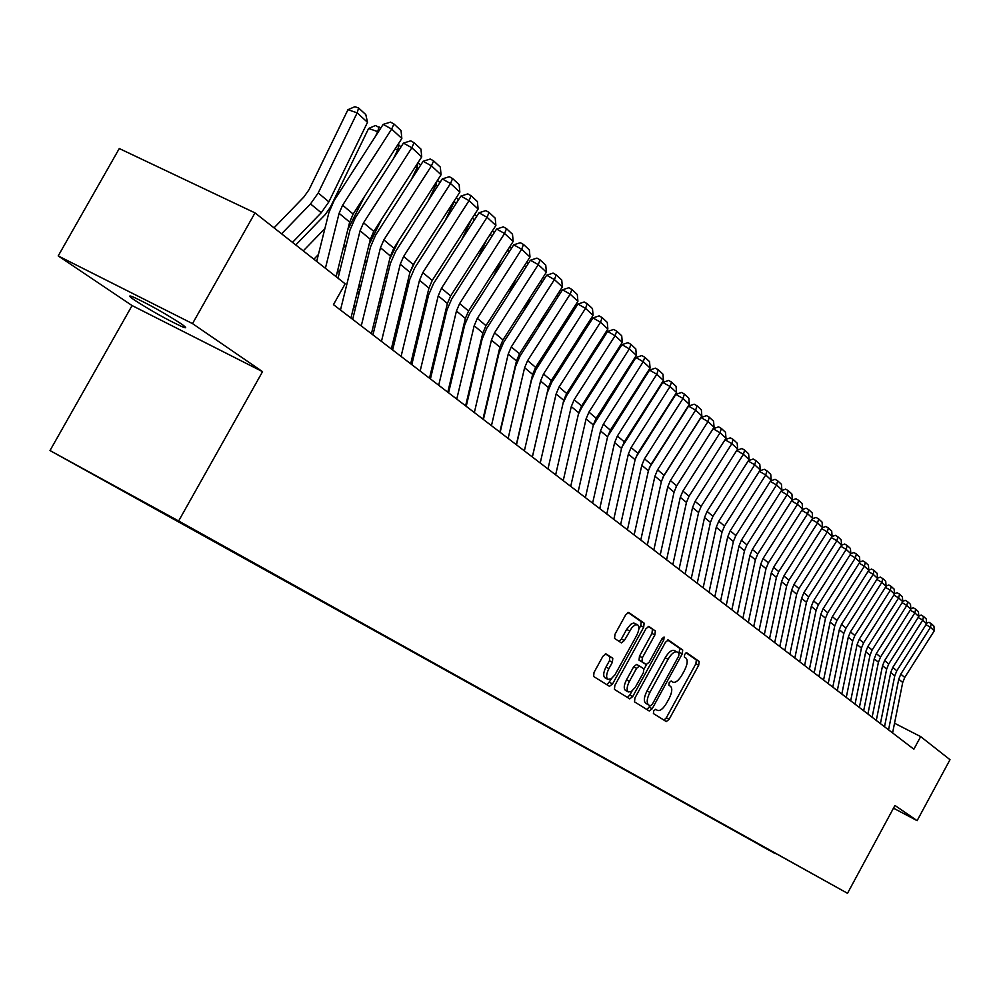 <?xml version="1.0" encoding="UTF-8"?>
<svg xmlns="http://www.w3.org/2000/svg" width="1000" height="1000" viewBox="0 0 1000 1000"><rect width="100%" height="100%" fill="white"/><g stroke="black" fill="none" stroke-linecap="round" stroke-linejoin="round"><path stroke-width="1.5" d="M653.7 710.888L653.4 713.562L666.287 721.562L669.137 719.287L698.7 665.225L699.175 661.425L686.688 652.738L684.688 654.287L684.362 656.988L685.987 658.112C687.975 660.288 687.475 664.388 684.488 670.4L682.013 674.938C678.688 680.5 675.688 682.913 673.025 682.175L671.188 680.975L669.2 682.562L668.888 685.25L670.55 686.338C672.562 688.462 672.075 692.525 669.1 698.55L666.612 703.088C663.225 708.737 660.175 711.175 657.487 710.387L655.713 709.287L653.7 710.888M134.938 300.387C152.537 311.637 168.538 320.525 182.963 327.062C187.213 328.663 186.488 327.488 180.787 323.55C163.438 312.425 147.375 303.475 132.587 296.725C128.112 295.038 128.9 296.25 134.938 300.387M78.9 466.55L102.163 479.338L78.9 466.55M606.038 653.9L602.925 656.237L594.025 672.425L593.625 676.475L609.5 686.325L612.537 683.975L643.688 627.212L644.137 623.162L628.688 612.438L625.7 614.775L614.975 634.3L614.562 638.387L621.325 642.875L624.325 640.537L631.875 627.6L634.975 624.975L637.525 624.712C639.587 626.5 639.263 630.15 636.562 635.662L614.913 674.9L611.125 678.825L607.9 679.375C605.938 677.575 606.275 673.975 608.925 668.587L612.375 662.312L612.788 658.275L605.925 653.85M262.55 371.65L192.512 323.612L255 212.887L119.275 148.537L58.2 255.925L132.088 305.562L50 450.55L178.637 520.975L262.55 371.65L132.088 305.562M893.475 808.175L917.125 820.662L894.95 805.45L847.513 893.3L178.637 520.975M917.125 820.662L950 759.688L920.662 736.612L894.538 723.225M255 212.887L345.15 283.812L333.462 304.637L913.85 749.212L920.662 736.612M634.938 697.962L634.513 701.85L649.312 711.025L652.2 708.725L682.25 653.85L682.712 649.975L668.312 639.975L665.462 642.262L634.938 697.962M629.738 698.875L614.425 689.388L614.85 685.413L645.938 628.763L648.85 626.45L655.325 630.938L654.875 634.938L642.375 657.712L641.938 661.675L646.237 664.513L649.15 662.212L662.075 638.625L664.075 637.025L663.812 639.837L632.712 696.562L629.763 698.888M775.188 853.587L758.35 844.312L775.188 853.587M50 450.55L847.513 893.3M124.913 491.65L773.3 852.075M124.663 491.75L772.825 852.225M192.512 323.612L58.2 255.925M451.15 381.925L450.387 381.325M433.075 367.887L432.137 367.163M414.487 353.475L413.375 352.612M395.375 338.663L394.075 337.65M375.737 323.413L374.237 322.25M355.525 307.738L353.812 306.413M663.988 720.125L666.325 717.788L695.875 663.763L696.35 659.95L686.025 652.775M678.913 653.238L679.85 648.5L667.6 639.987M646.975 709.575L650.125 705.812M650.275 705.888L652.312 704.287L678.725 656.05L679.05 653.337L677.087 651.988C674.4 651.287 671.388 653.713 668.05 659.262L649.887 692.438C646.862 698.55 646.4 702.663 648.487 704.762L647.487 704.4M676.875 651.9L674.225 650.5C671.525 649.788 668.512 652.212 665.188 657.775L668.05 659.262M650.3 705.9L645.638 703.238C643.538 701.137 644 697.025 647.025 690.913L665.188 657.775M648.125 626.45L655.325 630.938M646.237 664.513L639.038 660.15L639.475 656.188L651.963 633.425L652.412 629.438M646.525 664.587L644.05 669.1M632.062 690.962L629.837 695.025L632.712 696.562M629.4 681.388C626.8 686.675 626.438 690.2 628.337 691.95L631.462 691.388L635.163 687.513L643.363 672.763L643.8 668.838L639.5 666.025L636.562 668.337L629.4 681.388L626.5 679.85C623.9 685.138 623.55 688.65 625.45 690.413L628.337 691.95M639.438 665.987L636.6 664.488L633.65 666.8L636.562 668.337M626.5 679.85L633.65 666.8M627.388 697.425L629.837 695.025M607.9 679.375L604.975 677.825C603 676.012 603.337 672.412 605.988 667.038L609.438 660.75L609.85 656.712L605.363 653.812M637.525 624.712L633.675 622.987L630.8 624.237L626.65 629.4L629.6 630.938M619.05 641.363L621.388 639L626.65 629.4M638.8 629.25L640.763 625.688L641.2 621.65L627.95 612.438M607.112 684.85L611.888 678.288M888.562 729.837L898.75 679.188L900.788 674.137L930.45 627.3L926 624.675M892.588 732.925L902.712 682.487L904.737 677.45L934.262 630.825L930.45 627.3L931.275 623.663L933.938 626.138L934.262 630.825M926.55 623.175L928.95 622.288L931.275 623.663M880.413 723.6L890.725 672.513L892.788 667.412L922.712 620.15L918.188 617.487M884.513 726.737L894.762 675.863L896.812 670.788L926.6 623.75L922.712 620.15L923.55 616.487L926.275 619.012L926.6 623.75M918.763 616L921.213 615.1L923.55 616.487M872.113 717.237L882.55 665.7L884.625 660.562L914.837 612.875L910.225 610.15M876.287 720.438L886.663 669.125L888.725 664L918.787 616.525L914.837 612.875L915.7 609.175L918.462 611.75L918.787 616.525M910.812 608.713L913.337 607.788L915.7 609.175M863.662 710.763L874.225 658.775L876.325 653.575L906.812 605.45L902.125 602.688M867.9 714.013L878.413 662.25L880.5 657.087L910.85 609.175L906.812 605.45L907.688 601.737L910.512 604.35L910.85 609.175M902.725 601.287L905.312 600.337L907.688 601.737M855.037 704.163L865.738 651.712L867.862 646.475L898.65 597.9L893.863 595.087M859.375 707.475L870 655.263L872.113 650.037L902.75 601.688L898.65 597.9L899.538 594.15L902.412 596.825L902.75 601.688M894.475 593.713L897.138 592.737L899.538 594.15M846.263 697.438L857.1 644.513L859.237 639.225L890.325 590.2L885.438 587.337M850.675 700.812L861.438 648.125L863.575 642.862L894.5 594.062L890.325 590.2L891.225 586.425L894.15 589.138L894.5 594.062M886.075 586L888.812 585.013L891.225 586.425M837.312 690.588L848.288 637.175L850.45 631.85L881.838 582.35L876.862 579.438M841.812 694.025L852.712 640.863L854.862 635.55L886.1 586.3L881.838 582.35L882.763 578.55L885.738 581.325L886.1 586.3M877.513 578.15L880.325 577.125L882.763 578.55M828.2 683.6L839.312 629.7L841.5 624.325L873.188 574.35L868.112 571.375M832.775 687.113L843.825 633.462L846 628.1L877.537 578.375L873.188 574.35L874.137 570.525L877.175 573.35L877.537 578.375M868.787 570.138L871.675 569.087L874.137 570.525M818.9 676.475L830.15 622.087L832.362 616.65L864.375 566.2L859.2 563.175M823.562 680.062L834.75 625.913L836.95 620.5L868.8 570.3L864.375 566.2L865.337 562.35L868.438 565.225L868.8 570.3M859.887 561.975L862.862 560.9L865.337 562.35M809.412 669.212L820.812 614.312L823.05 608.825L855.375 557.888L850.1 554.8M814.175 672.862L825.512 618.212L827.738 612.762L859.9 562.062L855.375 557.888L856.363 554L859.525 556.938L859.9 562.062M850.812 553.65L853.875 552.55L856.363 554M799.737 661.8L811.3 606.388L813.562 600.85L846.213 549.412L840.825 546.263M804.6 665.525L816.087 610.375L818.325 604.862L850.812 553.675L846.213 549.412L847.212 545.5L850.438 548.488L850.812 553.675M841.513 545.175L844.7 544.025L847.212 545.5M789.875 654.25L801.587 598.3L803.875 592.712L836.862 540.763L831.363 537.55M794.837 658.05L806.462 602.362L808.737 596.8L841.562 545.112L836.862 540.763L837.887 536.812L841.175 539.875L841.562 545.112M832.013 536.538L835.35 535.337L837.887 536.812M779.8 646.538L791.675 590.05L793.988 584.412L827.312 531.938L821.712 528.663M784.862 650.413L796.663 594.2L798.95 588.575L832.113 536.375L827.312 531.938L828.363 527.962L831.712 531.087L832.113 536.375M822.3 527.725L825.812 526.475L828.363 527.962M769.525 638.663L781.562 581.638L783.9 575.938L817.575 522.938L811.85 519.6M774.7 642.625L786.65 585.862L788.975 580.188L822.475 527.463L817.575 522.938L818.65 518.925L822.075 522.112L822.475 527.463M812.4 518.737L816.075 517.438L818.65 518.925M759.038 630.625L771.25 573.05L773.612 567.288L807.638 513.737L801.787 510.337M764.312 634.663L776.425 577.362L778.775 571.638L812.638 518.362L807.638 513.737L808.737 509.712L812.225 512.962L812.638 518.362M802.288 509.562L806.137 508.2L808.737 509.712M748.337 622.425L760.713 564.275L763.1 558.45L797.487 504.363L791.513 500.887M753.713 626.55L766 568.688L768.375 562.9L802.588 509.075L797.487 504.363L798.612 500.3L802.175 503.612L802.588 509.075M791.95 500.2L795.987 498.775L798.612 500.3M737.4 614.05L749.95 555.312L752.362 549.438L787.138 494.775L781.025 491.238M742.887 618.263L755.35 559.825L757.763 553.975L792.337 499.6L787.138 494.775L788.275 490.688L791.912 494.075L792.337 499.6M781.4 490.637L785.638 489.15L788.275 490.688M726.225 605.487L738.962 546.175L741.4 540.237L776.55 484.988L770.312 481.375M731.838 609.788L744.488 550.763L746.912 544.862L781.875 489.913L776.55 484.988L777.712 480.863L781.438 484.325L781.875 489.913M770.625 480.875L775.05 479.325L777.712 480.863M714.812 596.75L727.725 536.825L730.212 530.825L765.738 475L759.362 471.3M720.55 601.15L733.375 541.525L735.837 535.55L771.175 480.025L765.738 475L766.925 470.838L770.738 474.375L771.175 480.025M759.625 470.9L764.25 469.288L766.925 470.838M703.15 587.812L716.263 527.275L718.763 521.213L754.688 464.787L748.175 461.012M709.013 592.312L722.025 532.075L724.513 526.038L760.25 469.913L754.688 464.787L755.913 460.588L759.8 464.2L760.25 469.913M748.363 460.712L753.2 459.025L755.913 460.588M691.225 578.688L704.538 517.513L707.075 511.388L743.4 454.338L736.737 450.487M697.225 583.275L710.425 522.425L712.95 516.325L749.075 459.588L743.4 454.338L744.65 450.112L748.625 453.812L749.075 459.588M736.862 450.3L741.912 448.537L744.65 450.112M669.275 466.987L668.8 468.013M657.85 453.738L656.963 455.637M646.213 440.112L644.887 442.912M679.038 569.35L692.55 507.537L695.113 501.337L731.862 443.663L725.037 439.738M685.163 574.038L698.575 512.55L701.125 506.388L737.663 449.038L731.862 443.663L733.138 439.412L737.2 443.188L737.663 449.038M725.1 439.65L730.387 437.825L733.138 439.412M666.575 559.8L680.288 497.325L682.887 491.075L720.062 432.75L713.112 428.75L676.1 486.8M672.837 564.6L686.45 502.463L689.038 496.238L725.987 438.237L720.062 432.75L721.363 428.462L725.512 432.325L725.987 438.237M713.112 428.75L718.587 426.863L721.363 428.462M653.812 550.025L667.75 486.887L670.387 480.562L707.987 421.587L700.975 417.562L662.738 477.562M660.225 554.938L674.05 492.137L676.675 485.85L714.062 427.2L707.987 421.587L709.325 417.262L713.575 421.213L714.062 427.2M700.975 417.562L706.525 415.65L709.325 417.262M640.775 540.037L654.925 476.213L657.588 469.812L695.638 410.175L688.562 406.112L649.3 467.837M647.325 545.062L661.375 481.587L664.025 475.225L701.85 415.913L695.638 410.175L697.013 405.812L701.35 409.85L701.85 415.913M688.562 406.112L694.175 404.188L697.013 405.812M634.325 426.087L632.562 429.85M659.762 386.262L659.912 387.013M627.413 529.8L641.8 465.288L644.5 458.812L683 398.488L675.863 394.387L635.675 457.725M634.138 534.95L648.4 470.788L651.087 464.35L689.35 404.363L683 398.488L684.4 394.087L688.85 398.225L689.35 404.363M675.863 394.387L681.55 392.45L684.4 394.087M622.212 411.65L619.975 416.413M646.538 373.575L646.737 374.513M613.75 519.338L628.362 454.1L631.1 447.562L670.062 386.525L662.862 382.4L621.812 447.275M620.625 524.6L635.112 459.725L637.837 453.225L676.575 392.537L670.062 386.525L671.5 382.088L676.05 386.325L676.575 392.537M662.862 382.4L668.612 380.45L671.5 382.088M609.85 396.788L607.112 402.612M633.013 360.55L633.25 361.7M599.75 508.612L614.6 442.65L617.375 436.025L656.812 374.275L649.55 370.112L607.675 436.5M606.788 514L621.525 448.413L624.275 441.825L663.475 380.438L656.812 374.275L658.288 369.812L662.95 374.137L663.475 380.438M649.55 370.112L655.387 368.15L658.288 369.812M597.25 381.475L593.962 388.425M617.863 351.05L617.125 350.387M619.15 347.212L619.438 348.575M585.4 497.625L600.513 430.913L603.325 424.225L643.25 361.725L635.913 357.537L593.225 425.438M592.612 503.15L607.6 436.812L610.388 430.163L650.075 368.038L643.25 361.725L644.762 357.225L649.538 361.662L650.075 368.038M635.913 357.537L641.825 355.55L644.762 357.225M584.375 365.7L580.538 373.812M604.7 333.925L605.288 335.112M603.5 337.925L602.638 337.15M570.712 486.362L586.075 418.9L588.925 412.125L629.35 348.875L621.95 344.663L581.575 407.812L578.375 414.275M578.1 492.025L593.337 424.95L596.163 418.212L636.35 355.337L629.35 348.875L630.9 344.338L635.788 348.888L636.35 355.337M621.95 344.663L627.938 342.65L630.9 344.338M571.25 349.425L566.812 358.775M589.888 320.312L590.788 321.312M588.775 324.475L587.788 323.575M555.65 474.837L571.275 406.587L574.163 399.725L615.112 335.712L607.638 331.45L566.75 395.375L563.075 403.212M563.225 480.637L578.713 412.775L581.587 405.962L622.275 342.337L615.112 335.712L616.7 331.125L621.712 335.788L622.275 342.337M607.638 331.45L613.713 329.438L616.7 331.125M557.85 332.638L552.788 343.3M574.675 306.363L575.788 307.375M573.675 310.675L572.562 309.662M540.212 463L556.112 393.963L559.038 387.025L600.513 322.212L592.962 317.925L551.55 382.638L547.15 393.025L532.375 457M547.975 468.95L563.737 400.312L566.65 393.413L607.863 329L600.513 322.212L602.137 317.587L607.275 322.375L607.863 329M592.962 317.925L599.125 315.887L602.137 317.587M488.088 399.575L487.388 400.288M544.175 315.312L538.438 327.35M491.213 384.025L491.912 383.312M559.075 292.038L560.325 293.188M558.188 296.525L556.938 295.387M524.375 450.875L540.55 381.012L543.525 373.988L585.538 308.363L577.925 304.05L535.975 369.562L531.512 380.075L516.475 444.825M532.337 456.975L548.375 387.525L551.337 380.55L593.075 315.325L585.538 308.363L587.212 303.712L592.475 308.612L593.075 315.325M577.925 304.05L584.163 301.988L587.212 303.712M492.663 380.087L491.975 380.8M497.312 360.337L496.613 361.05M470.662 387.512L469.725 388.475M530.2 297.413L523.775 310.912M473.612 372.013L474.562 371.062M543.075 277.337L544.475 278.625M542.3 282.013L540.9 280.738M508.125 438.425L524.6 367.725L527.612 360.625L570.188 294.163L562.487 289.812L519.987 356.163L515.462 366.8L500.15 432.325M516.3 444.688L532.625 374.412L535.625 367.35L577.913 301.312L570.188 294.163L571.9 289.475L577.3 294.5L577.913 301.312M562.487 289.812L568.825 287.738L571.9 289.475M475.412 367.475L474.462 368.425M480.213 347.15L479.275 348.1M452.762 375.175L451.562 376.4M515.95 278.925L508.775 293.962M455.525 359.738L456.725 358.525M526.638 262.25L528.188 263.675M525.988 267.113L524.438 265.688M491.45 425.662L508.225 354.1L511.287 346.912L554.425 279.587L546.663 275.212L503.587 342.413L499 353.188L483.4 419.5M499.85 432.088L516.462 360.962L519.513 353.812L562.35 286.925L554.425 279.587L556.188 274.862L561.737 280.012L562.35 286.925M546.663 275.212L553.075 273.113L556.188 274.862M457.675 354.538L456.475 355.763M462.65 333.612L461.463 334.837M434.35 362.55L432.887 364.05M501.388 259.812L493.425 276.475M436.925 347.188L438.387 345.688M509.762 246.762L511.475 248.337M509.25 251.812L507.525 250.25M474.338 412.55L491.425 340.112L494.538 332.825L538.25 264.637L530.413 260.225L486.75 328.3L482.088 339.2L466.213 406.325M482.95 419.15L499.888 347.15L502.962 339.913L546.388 272.162L538.25 264.637L540.062 259.862L545.75 265.163L546.388 272.162M530.413 260.225L536.925 258.1L540.062 259.862M439.438 341.3L437.975 342.8M444.6 319.75L443.137 321.25M415.412 349.625L413.663 351.413M486.525 240.037L477.713 258.425M417.775 334.35L419.538 332.55M492.425 230.85L494.312 232.575M492.05 236.1L490.163 234.375M456.763 399.087L474.175 325.75L477.325 318.375L521.65 249.275L513.725 244.825L469.475 313.8L464.738 324.85L448.562 392.8M465.613 405.863L482.85 332.975L485.988 325.65L530 257.013L521.65 249.275L523.5 244.475L529.35 249.9L530 257.013M513.725 244.825L520.337 242.7L523.5 244.475M420.7 327.725L418.938 329.525M426.05 305.525L424.3 307.312M395.938 336.388L394.438 337.925M471.337 219.575L461.637 239.788M398.075 321.213L400.125 319.113M474.613 214.488L476.675 216.388M474.375 219.95L472.312 218.062M438.7 385.25L456.45 311L459.65 303.525L504.588 233.5L496.587 229.025L451.725 298.925L446.912 310.113L430.425 378.913M447.8 392.212L465.363 318.425L468.55 311L513.175 241.45L504.588 233.5L506.5 228.65L512.5 234.237L513.175 241.45M496.587 229.025L503.3 226.863L506.5 228.65M401.413 313.825L399.35 315.938M406.975 290.925L404.913 293.038M456.213 203.363L454.288 201.6L445.188 220.525M454.6 200.3L453.862 201.45M409.888 272.587L415.1 261.775M377.775 307.775L380.15 305.338M456.287 197.675L458.537 199.737M420.15 371.037L438.237 295.837L441.488 288.263L487.062 217.3L478.988 212.787L433.488 283.625L428.6 294.962L411.788 364.637M429.487 378.2L447.4 303.463L450.637 295.95L495.887 225.463L487.062 217.3L489.025 212.413L495.2 218.15L495.887 225.463M478.988 212.787L485.8 210.613L489.025 212.413M381.562 299.562L379.188 302.013M387.337 275.95L384.963 278.387M437.537 186.3L435.938 184.838L428.338 200.6M436.812 181.363L435.938 184.838L434.837 184.438M389.663 259.175L398.688 240.662M356.863 294.025L359.588 291.225M437.45 180.375L439.9 182.625M401.075 356.425L419.513 280.25L422.825 272.587L469.05 200.637L460.887 196.088L414.738 267.9L409.775 279.387L392.638 349.963M410.675 363.787L428.938 288.1L432.225 280.475L478.113 209.025L469.05 200.637L471.075 195.712L477.413 201.6L478.113 209.025M460.887 196.088L467.8 193.888L471.075 195.712M361.138 284.938L358.413 287.75M367.137 260.575L364.412 263.375M418.325 168.738L417.075 167.6L411.087 180M417.987 162.7L417.075 167.6L415.25 166.95M369.012 244.725L381.912 218.75M337.438 277.75L338.4 276.775M418.325 162.812L420.725 165.025M381.45 341.4L400.262 264.225L403.625 256.45L450.525 183.512L442.275 178.925L395.462 251.737L390.412 263.375L372.938 334.875M391.325 348.963L409.963 272.3L413.288 264.575L459.85 192.138L450.525 183.512L452.6 178.538L459.125 184.6L459.85 192.138M442.275 178.925L449.3 176.713L452.6 178.538M340.087 269.938L337 273.125M346.337 244.775L343.25 247.963M398.562 150.675L397.675 149.875L393.413 158.675M397.85 144.662L398.975 145.05L397.675 149.875L395.087 148.963M347.825 229.537L364.787 196.012M398.975 145.05L400.988 146.9M361.262 325.925L380.462 247.738L383.875 239.862L431.463 165.888L423.137 161.262L375.625 235.113L370.5 246.9L352.663 319.35M371.425 333.713L390.438 256.05L393.825 248.212L441.062 174.762L431.463 165.888L433.612 160.875L440.312 167.113L441.062 174.762M423.137 161.262L430.275 159.025L433.612 160.875M318.4 254.55L313.875 259.212M324.9 228.562L303.275 250.875M378.2 132.088L377.713 131.625L375.312 136.575M379.062 126.775L377.713 131.625L368.612 128.475L375.425 125.512L380.675 128.25M295.775 244.963L325.288 214.513L330.325 207.312L368.612 128.475M340.475 310.012L360.075 230.775L363.55 222.787L411.85 147.75L403.438 143.1L355.225 218L350.012 229.95L338.038 278.225M350.95 318.025L370.337 239.325L373.787 231.388L421.725 156.888L411.85 147.75L414.062 142.7L420.962 149.113L421.725 156.888M403.438 143.1L410.7 140.838L414.062 142.7M367.512 122.312L357.163 112.85L347.962 109.688L354.9 106.7L358.575 107.963L365.812 114.612L367.512 122.312L328.875 201.85L321.25 212.738L292.512 242.4M358.575 107.963L357.163 112.85L318.212 192.963L310.525 203.925L281.588 233.812M274.025 227.85L303.938 196.925L309.062 189.625L347.962 109.688M325.4 268.275L339.1 213.312L342.625 205.212L391.662 129.075L383.162 124.388L334.212 200.375L328.913 212.5L316.688 261.425M336.112 276.7L349.663 222.113L353.162 214.062L401.838 138.488L391.662 129.075L393.938 123.975L401.05 130.588L401.838 138.488M383.162 124.388L390.538 122.112L393.938 123.975M696.35 659.95L699.175 661.425M695.875 663.763L698.7 665.225M666.325 717.788L669.137 719.287M679.85 648.5L682.712 649.975M679.388 652.375L682.25 653.85M649.362 707.212L652.2 708.725M647.025 690.913L649.887 692.438M645.638 703.238L648.487 704.762M651.963 633.425L654.875 634.938M639.475 656.188L642.375 657.712M639.038 660.15L641.938 661.675M643.288 662.962L646.188 664.475M661.95 638.862L663.812 639.837M609.85 656.712L612.788 658.275M609.438 660.75L612.375 662.312M605.988 667.038L608.925 668.587M621.388 639L624.325 640.537M641.2 621.65L644.137 623.162M640.763 625.688L643.688 627.212M609.612 682.425L612.537 683.975M898.75 679.188L902.712 682.487M900.788 674.137L904.737 677.45M890.725 672.513L894.762 675.863M892.788 667.412L896.812 670.788M882.55 665.7L886.663 669.125M884.625 660.562L888.725 664M874.225 658.775L878.413 662.25M876.325 653.575L880.5 657.087M865.738 651.712L870 655.263M867.862 646.475L872.113 650.037M857.1 644.513L861.438 648.125M859.237 639.225L863.575 642.862M848.288 637.175L852.712 640.863M850.45 631.85L854.862 635.55M839.312 629.7L843.825 633.462M841.5 624.325L846 628.1M830.15 622.087L834.75 625.913M832.362 616.65L836.95 620.5M820.812 614.312L825.512 618.212M823.05 608.825L827.738 612.762M811.3 606.388L816.087 610.375M813.562 600.85L818.325 604.862M801.587 598.3L806.462 602.362M803.875 592.712L808.737 596.8M791.675 590.05L796.663 594.2M793.988 584.412L798.95 588.575M781.562 581.638L786.65 585.862M783.9 575.938L788.975 580.188M771.25 573.05L776.425 577.362M773.612 567.288L778.775 571.638M760.713 564.275L766 568.688M763.1 558.45L768.375 562.9M749.95 555.312L755.35 559.825M752.362 549.438L757.763 553.975M738.962 546.175L744.488 550.763M741.4 540.237L746.912 544.862M727.725 536.825L733.375 541.525M730.212 530.825L735.837 535.55M716.263 527.275L722.025 532.075M718.763 521.213L724.513 526.038M704.538 517.513L710.425 522.425M707.075 511.388L712.95 516.325M692.55 507.537L698.575 512.55M695.113 501.337L701.125 506.388M680.288 497.325L686.45 502.463M682.887 491.075L689.038 496.238M667.75 486.887L674.05 492.137M670.387 480.562L676.675 485.85M654.925 476.213L661.375 481.587M657.588 469.812L664.025 475.225M641.8 465.288L648.4 470.788M644.5 458.812L651.087 464.35M628.362 454.1L635.112 459.725M631.1 447.562L637.837 453.225M614.6 442.65L621.525 448.413M617.375 436.025L624.275 441.825M600.513 430.913L607.6 436.812M603.325 424.225L610.388 430.163M586.075 418.9L593.337 424.95M588.925 412.125L596.163 418.212M571.275 406.587L578.713 412.775M574.163 399.725L581.587 405.962M556.112 393.963L563.737 400.312M559.038 387.025L566.65 393.413M540.55 381.012L548.375 387.525M543.525 373.988L551.337 380.55M524.6 367.725L532.625 374.412M527.612 360.625L535.625 367.35M508.225 354.1L516.462 360.962M511.287 346.912L519.513 353.812M491.425 340.112L499.888 347.15M494.538 332.825L502.962 339.913M474.175 325.75L482.85 332.975M477.325 318.375L485.988 325.65M456.45 311L465.363 318.425M459.65 303.525L468.55 311M438.237 295.837L447.4 303.463M441.488 288.263L450.637 295.95M419.513 280.25L428.938 288.1M422.825 272.587L432.225 280.475M400.262 264.225L409.963 272.3M403.625 256.45L413.288 264.575M380.462 247.738L390.438 256.05M383.875 239.862L393.825 248.212M360.075 230.775L370.337 239.325M363.55 222.787L373.787 231.388M328.875 201.85L318.212 192.963M321.25 212.738L310.525 203.925M339.1 213.312L349.663 222.113M342.625 205.212L353.162 214.062M183.75 325.675L182.963 327.062M674.225 650.5L677.087 651.988M636.6 664.488L639.5 666.025"/></g></svg>
